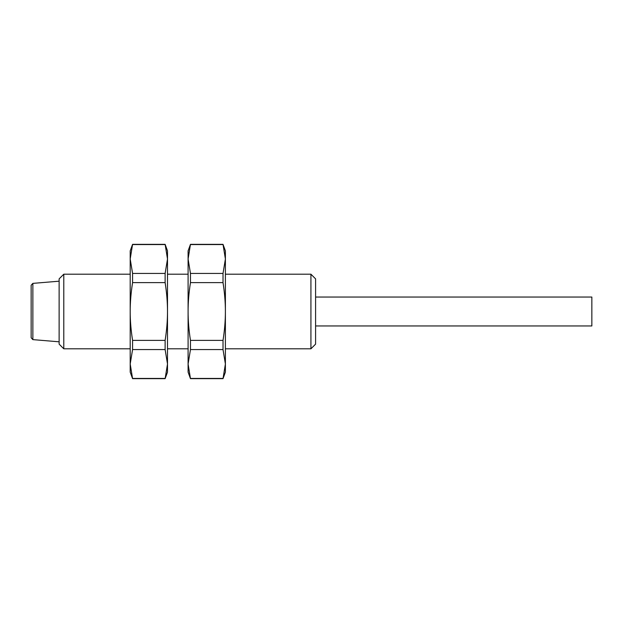<?xml version="1.0" encoding="UTF-8"?>
<svg xmlns="http://www.w3.org/2000/svg" width="623" height="623" viewBox="0 0 623 623"><rect width="100%" height="100%" fill="white"/><g stroke="black" fill="none" stroke-linecap="round" stroke-linejoin="round"><path stroke-width="0.93" d="M31.15 337.759L32.863 339.621L32.863 283.379L31.15 285.241L31.15 337.635M223.018 244.356L225.394 250.882L225.394 372.118L223.018 378.644L225.394 363.996L223.018 349.558L223.018 340.376C224.607 330.252 225.401 320.627 225.394 311.5C225.401 302.373 224.607 292.748 223.018 282.624L223.018 273.442L225.394 259.004L223.018 244.356L190.467 244.356L188.091 259.004L188.091 250.882L190.467 244.356M188.091 363.996L188.091 259.004L190.467 273.442L190.467 282.624C188.87 292.748 188.076 302.373 188.091 311.5C188.076 320.627 188.87 330.252 190.467 340.376L190.467 349.558L188.091 363.996L190.467 378.644L188.091 372.118L188.091 363.996M190.467 378.434L223.018 378.434M223.018 349.558L190.467 349.558M190.467 340.376L223.018 340.376M223.018 282.624L190.467 282.624M190.467 273.442L223.018 273.442M223.018 244.566L190.467 244.566M132.574 378.644L130.199 372.118L130.199 250.882L132.574 244.356L130.199 259.004L132.574 273.442L132.574 282.624C130.978 292.748 130.184 302.373 130.199 311.5C130.184 320.627 130.978 330.252 132.574 340.376L132.574 349.558L130.199 363.996L132.574 378.644L165.126 378.644L167.501 363.996L167.501 372.118L165.126 378.644M167.501 250.882L167.501 363.996L165.126 349.558L165.126 340.376C166.723 330.252 167.509 320.627 167.501 311.5C167.509 302.373 166.723 292.748 165.126 282.624L165.126 273.442L167.501 259.004L165.126 244.356L167.501 250.882M132.574 340.376L165.126 340.376M165.126 349.558L132.574 349.558M132.574 378.434L165.126 378.434M165.126 244.566L132.574 244.566M132.574 273.442L165.126 273.442M165.126 282.624L132.574 282.624M225.394 274.198L310.924 274.198L310.924 348.802L225.394 348.802M310.924 348.802L315.588 344.137L315.588 278.863L310.924 274.198M63.787 274.198L59.13 278.863L59.13 344.137L63.787 348.802L63.787 274.198L130.199 274.198M315.588 325.954L591.85 325.954L591.85 297.046L315.588 297.046M32.863 339.621L59.13 341.809M32.863 283.379L59.13 281.191M223.018 378.644L190.467 378.644M167.501 348.802L188.091 348.802M167.501 274.198L188.091 274.198M132.574 244.356L165.126 244.356M63.787 348.802L130.199 348.802"/></g></svg>
